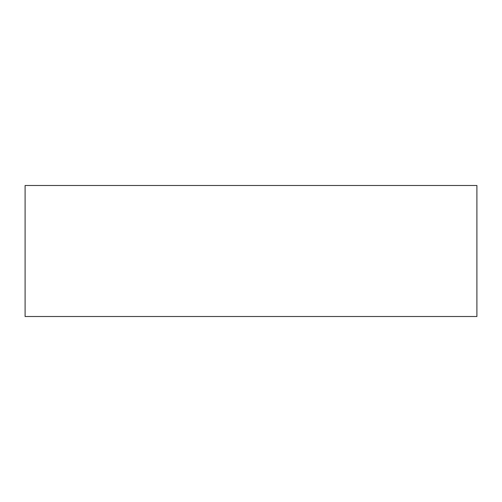<?xml version="1.0" encoding="UTF-8"?>
<svg xmlns="http://www.w3.org/2000/svg" width="502" height="502" viewBox="0 0 502 502"><rect width="100%" height="100%" fill="white"/><g stroke="black" fill="none" stroke-linecap="round" stroke-linejoin="round"><path stroke-width="0.75" d="M476.9 185.489L476.9 316.511L25.1 316.511L25.1 185.489L476.9 185.489"/></g></svg>
